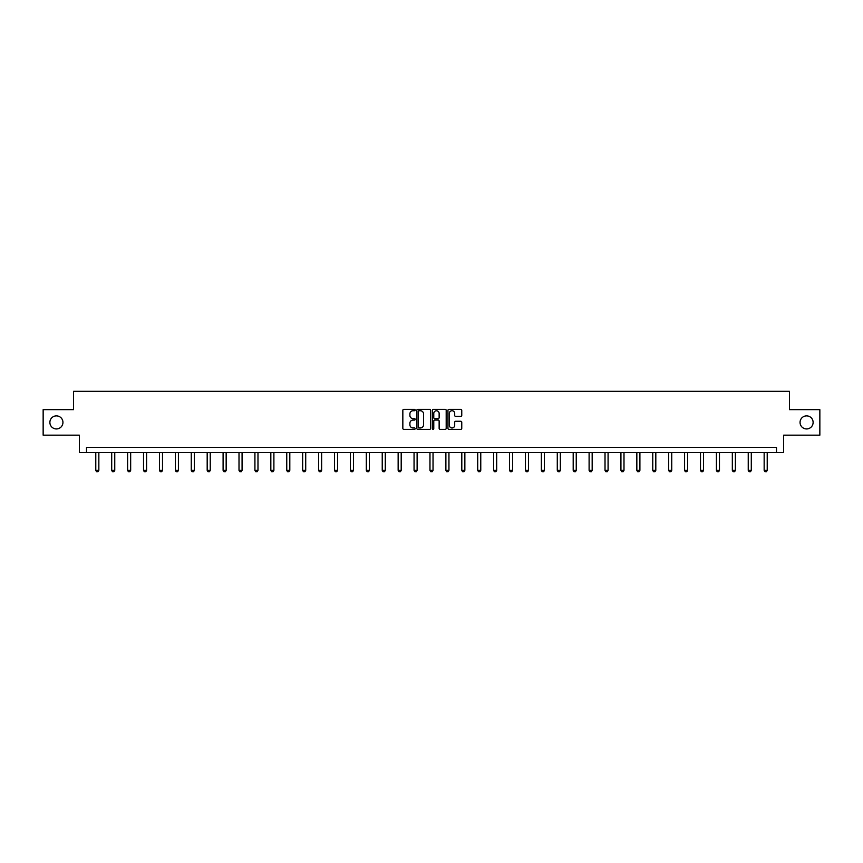 <?xml version="1.0" encoding="UTF-8"?>
<svg xmlns="http://www.w3.org/2000/svg" width="863" height="863" viewBox="0 0 863 863"><rect width="100%" height="100%" fill="white"/><g stroke="black" fill="none" stroke-linecap="round" stroke-linejoin="round"><path stroke-width="1.29" d="M415.179 410.044A0.701 0.701 0 0 0 414.477 409.342L403.841 409.342A1.003 1.003 0 0 0 402.838 410.335L402.838 428.361A1.003 1.003 0 0 0 403.841 429.364L414.477 429.364A0.701 0.701 0 0 0 415.179 428.663A0.701 0.701 0 0 0 414.477 427.962L413.097 427.962A3.204 3.204 0 0 1 409.893 424.758L409.893 423.258A3.204 3.204 0 0 1 413.097 420.054L414.477 420.054A0.701 0.701 0 0 0 415.179 419.353A0.701 0.701 0 0 0 414.477 418.652L413.097 418.652A3.204 3.204 0 0 1 409.893 415.448L409.893 413.949A3.204 3.204 0 0 1 413.097 410.745L414.477 410.745A0.701 0.701 0 0 0 415.179 410.044M800.055 422.406A6.526 6.526 0 0 0 806.592 428.943A6.526 6.526 0 0 0 813.119 422.406A6.526 6.526 0 0 0 806.592 415.88A6.526 6.526 0 0 0 800.055 422.406M49.881 422.406A6.526 6.526 0 0 0 56.408 428.943A6.526 6.526 0 0 0 62.945 422.406A6.526 6.526 0 0 0 56.408 415.88A6.526 6.526 0 0 0 49.881 422.406M460.766 416.398A1.003 1.003 0 0 0 461.759 415.394L461.759 410.335A1.003 1.003 0 0 0 460.766 409.342L448.943 409.342A1.003 1.003 0 0 0 447.951 410.335L447.951 428.361A1.003 1.003 0 0 0 448.943 429.364L460.766 429.364A1.003 1.003 0 0 0 461.759 428.361L461.759 422.255A1.003 1.003 0 0 0 460.766 421.252L455.707 421.252A1.003 1.003 0 0 0 454.704 422.255L454.704 425.286A2.675 2.675 0 0 1 452.029 427.962A2.675 2.675 0 0 1 449.353 425.286L449.353 413.42A2.675 2.675 0 0 1 452.029 410.745A2.675 2.675 0 0 1 454.704 413.42L454.704 415.394A1.003 1.003 0 0 0 455.707 416.398L460.766 416.398M776.495 452.503L783.636 452.503L783.636 435.157L819.85 435.157L819.85 409.655L789.451 409.655L789.451 391.295L73.549 391.295L73.549 409.655L43.15 409.655L43.15 435.157L79.364 435.157L79.364 452.503L776.495 452.503L776.495 447.401L86.505 447.401L86.505 452.503M430.626 410.335A1.003 1.003 0 0 0 429.623 409.342L417.811 409.342A1.003 1.003 0 0 0 416.807 410.335L416.807 428.361A1.003 1.003 0 0 0 417.811 429.364L429.623 429.364A1.003 1.003 0 0 0 430.626 428.361L430.626 410.335M433.377 409.342L445.189 409.342A1.003 1.003 0 0 1 446.193 410.335L446.193 428.361A1.003 1.003 0 0 1 445.189 429.364L440.141 429.364A1.003 1.003 0 0 1 439.138 428.361L439.138 421.058A1.003 1.003 0 0 0 438.134 420.054L434.779 420.054A1.003 1.003 0 0 0 433.776 421.058L433.776 428.663A0.701 0.701 0 0 1 433.075 429.364A0.701 0.701 0 0 1 432.374 428.663L432.374 410.335A1.003 1.003 0 0 1 433.377 409.342M418.911 410.745A0.701 0.701 0 0 0 418.21 411.435L418.21 427.261A0.701 0.701 0 0 0 418.911 427.962L420.357 427.962A3.204 3.204 0 0 0 423.56 424.758L423.56 413.949A3.204 3.204 0 0 0 420.357 410.745L418.911 410.745M439.138 413.463A2.675 2.675 0 0 0 436.451 410.788A2.675 2.675 0 0 0 433.776 413.463L433.776 417.649A1.003 1.003 0 0 0 434.779 418.652L438.134 418.652A1.003 1.003 0 0 0 439.138 417.649L439.138 413.463M95.782 452.503L95.782 470.378L98.846 470.378L98.846 452.503M98.846 470.378L98.08 471.705L96.548 471.705L95.782 470.378M111.705 452.503L111.705 470.378L114.757 470.378L114.757 452.503M114.757 470.378L113.992 471.705L112.47 471.705L111.705 470.378M127.616 452.503L127.616 470.378L130.669 470.378L130.669 452.503M130.669 470.378L129.914 471.705L128.382 471.705L127.616 470.378M143.528 452.503L143.528 470.378L146.591 470.378L146.591 452.503M146.591 470.378L145.825 471.705L144.294 471.705L143.528 470.378M159.439 452.503L159.439 470.378L162.503 470.378L162.503 452.503M162.503 470.378L161.737 471.705L160.205 471.705L159.439 470.378M175.351 452.503L175.351 470.378L178.414 470.378L178.414 452.503M178.414 470.378L177.649 471.705L176.117 471.705L175.351 470.378M191.262 452.503L191.262 470.378L194.326 470.378L194.326 452.503M194.326 470.378L193.56 471.705L192.028 471.705L191.262 470.378M207.185 452.503L207.185 470.378L210.238 470.378L210.238 452.503M210.238 470.378L209.472 471.705L207.951 471.705L207.185 470.378M223.096 452.503L223.096 470.378L226.16 470.378L226.16 452.503M226.16 470.378L225.394 471.705L223.862 471.705L223.096 470.378M239.008 452.503L239.008 470.378L242.072 470.378L242.072 452.503M242.072 470.378L241.306 471.705L239.774 471.705L239.008 470.378M254.919 452.503L254.919 470.378L257.983 470.378L257.983 452.503M257.983 470.378L257.217 471.705L255.685 471.705L254.919 470.378M270.831 452.503L270.831 470.378L273.895 470.378L273.895 452.503M273.895 470.378L273.129 471.705L271.597 471.705L270.831 470.378M286.753 452.503L286.753 470.378L289.806 470.378L289.806 452.503M289.806 470.378L289.04 471.705L287.508 471.705L286.753 470.378M302.665 452.503L302.665 470.378L305.718 470.378L305.718 452.503M305.718 470.378L304.963 471.705L303.431 471.705L302.665 470.378M318.576 452.503L318.576 470.378L321.64 470.378L321.64 452.503M321.64 470.378L320.874 471.705L319.342 471.705L318.576 470.378M334.488 452.503L334.488 470.378L337.552 470.378L337.552 452.503M337.552 470.378L336.786 471.705L335.254 471.705L334.488 470.378M350.4 452.503L350.4 470.378L353.463 470.378L353.463 452.503M353.463 470.378L352.697 471.705L351.165 471.705L350.4 470.378M366.311 452.503L366.311 470.378L369.375 470.378L369.375 452.503M369.375 470.378L368.609 471.705L367.077 471.705L366.311 470.378M382.233 452.503L382.233 470.378L385.286 470.378L385.286 452.503M385.286 470.378L384.52 471.705L382.999 471.705L382.233 470.378M398.145 452.503L398.145 470.378L401.198 470.378L401.198 452.503M401.198 470.378L400.443 471.705L398.911 471.705L398.145 470.378M414.057 452.503L414.057 470.378L417.12 470.378L417.12 452.503M417.12 470.378L416.354 471.705L414.823 471.705L414.057 470.378M429.968 452.503L429.968 470.378L433.032 470.378L433.032 452.503M433.032 470.378L432.266 471.705L430.734 471.705L429.968 470.378M445.88 452.503L445.88 470.378L448.943 470.378L448.943 452.503M448.943 470.378L448.177 471.705L446.646 471.705L445.88 470.378M461.802 452.503L461.802 470.378L464.855 470.378L464.855 452.503M464.855 470.378L464.089 471.705L462.557 471.705L461.802 470.378M477.714 452.503L477.714 470.378L480.767 470.378L480.767 452.503M480.767 470.378L480.001 471.705L478.48 471.705L477.714 470.378M493.625 452.503L493.625 470.378L496.689 470.378L496.689 452.503M496.689 470.378L495.923 471.705L494.391 471.705L493.625 470.378M509.537 452.503L509.537 470.378L512.6 470.378L512.6 452.503M512.6 470.378L511.835 471.705L510.303 471.705L509.537 470.378M525.448 452.503L525.448 470.378L528.512 470.378L528.512 452.503M528.512 470.378L527.746 471.705L526.214 471.705L525.448 470.378M541.36 452.503L541.36 470.378L544.424 470.378L544.424 452.503M544.424 470.378L543.658 471.705L542.126 471.705L541.36 470.378M557.282 452.503L557.282 470.378L560.335 470.378L560.335 452.503M560.335 470.378L559.569 471.705L558.037 471.705L557.282 470.378M573.194 452.503L573.194 470.378L576.247 470.378L576.247 452.503M576.247 470.378L575.492 471.705L573.96 471.705L573.194 470.378M589.105 452.503L589.105 470.378L592.169 470.378L592.169 452.503M592.169 470.378L591.403 471.705L589.871 471.705L589.105 470.378M605.017 452.503L605.017 470.378L608.081 470.378L608.081 452.503M608.081 470.378L607.315 471.705L605.783 471.705L605.017 470.378M620.929 452.503L620.929 470.378L623.992 470.378L623.992 452.503M623.992 470.378L623.226 471.705L621.694 471.705L620.929 470.378M636.84 452.503L636.84 470.378L639.904 470.378L639.904 452.503M639.904 470.378L639.138 471.705L637.606 471.705L636.84 470.378M652.762 452.503L652.762 470.378L655.815 470.378L655.815 452.503M655.815 470.378L655.049 471.705L653.528 471.705L652.762 470.378M668.674 452.503L668.674 470.378L671.738 470.378L671.738 452.503M671.738 470.378L670.972 471.705L669.44 471.705L668.674 470.378M684.586 452.503L684.586 470.378L687.649 470.378L687.649 452.503M687.649 470.378L686.883 471.705L685.351 471.705L684.586 470.378M700.497 452.503L700.497 470.378L703.561 470.378L703.561 452.503M703.561 470.378L702.795 471.705L701.263 471.705L700.497 470.378M716.409 452.503L716.409 470.378L719.472 470.378L719.472 452.503M719.472 470.378L718.706 471.705L717.175 471.705L716.409 470.378M732.331 452.503L732.331 470.378L735.384 470.378L735.384 452.503M735.384 470.378L734.618 471.705L733.086 471.705L732.331 470.378M748.243 452.503L748.243 470.378L751.295 470.378L751.295 452.503M751.295 470.378L750.53 471.705L749.008 471.705L748.243 470.378M764.154 452.503L764.154 470.378L767.218 470.378L767.218 452.503M767.218 470.378L766.452 471.705L764.92 471.705L764.154 470.378"/></g></svg>
